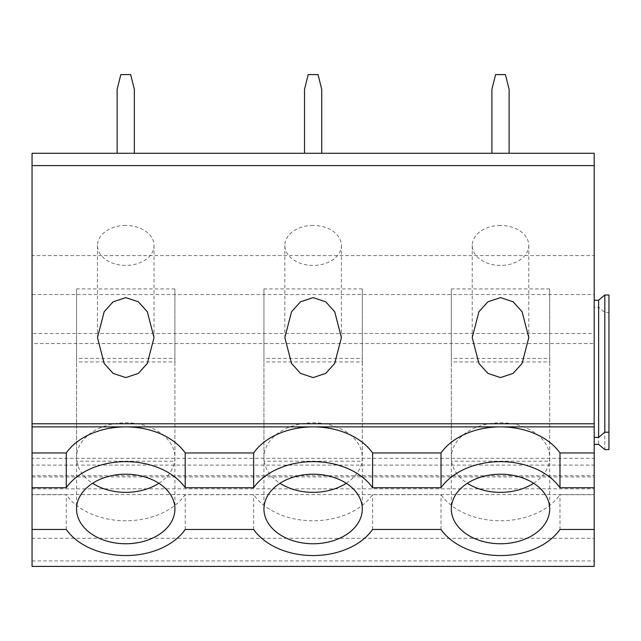 <?xml version="1.0" encoding="UTF-8"?>
<svg xmlns="http://www.w3.org/2000/svg" width="641" height="641" viewBox="0 0 641 641"><rect width="100%" height="100%" fill="white"/><g stroke="black" fill="none" stroke-linecap="round" stroke-linejoin="round"><path stroke-width="0.48" stroke-dasharray="3.21 2.4" d="M594.199 307.167L594.199 444.365L594.199 300.212L594.199 307.167L598.622 307.167L598.622 444.365M608.95 294.996L608.95 312.383L604.816 312.383L598.622 307.167M604.816 312.383L604.816 449.581M608.95 312.383L608.95 449.581M594.199 529.466L594.199 494.692L594.199 529.466M594.199 566.412L594.199 153.279L32.05 153.279L32.05 255.583L594.199 255.583M533.641 483.282A49.181 34.774 180 0 0 549.69 457.578A49.181 34.774 180 0 0 500.501 422.804A49.181 34.774 180 0 0 451.32 457.578A49.181 34.774 180 0 0 467.369 483.282M451.32 457.578L451.32 508.978M549.69 457.578L549.69 508.978M174.921 288.915L76.559 288.915L76.559 361.941L174.921 361.941L174.921 288.915L174.921 358.391L76.559 358.391L76.559 461.2L174.921 461.2L174.921 361.941M362.301 288.915L263.94 288.915L263.94 361.941L362.301 361.941L362.301 288.915L362.301 358.391L263.94 358.391L263.94 461.2L362.301 461.2L362.301 361.941M549.69 288.915L451.32 288.915L451.32 361.941L549.69 361.941L549.69 288.915L549.69 358.391L451.32 358.391L451.32 461.2L549.69 461.2L549.69 361.941M125.74 225.448A28.276 19.999 180 0 0 97.464 245.439A28.276 19.999 180 0 0 125.74 265.438A28.276 19.999 180 0 0 154.024 245.439A28.276 19.999 180 0 0 125.74 225.448M313.12 225.448A28.276 19.999 180 0 0 284.844 245.439A28.276 19.999 180 0 0 313.12 265.438A28.276 19.999 180 0 0 341.405 245.439A28.276 19.999 180 0 0 313.12 225.448M500.501 225.448A28.276 19.999 180 0 0 472.225 245.439A28.276 19.999 180 0 0 500.501 265.438A28.276 19.999 180 0 0 528.785 245.439A28.276 19.999 180 0 0 500.501 225.448M76.559 461.2L76.559 361.941M76.559 288.915L76.559 358.391M174.921 461.2L174.921 358.391M263.94 461.2L263.94 361.941M263.94 288.915L263.94 358.391M362.301 461.2L362.301 358.391M451.32 461.2L451.32 361.941M451.32 288.915L451.32 358.391M549.69 461.2L549.69 358.391M32.05 494.692L32.05 529.466L32.05 494.692L66.263 494.692A66.392 46.945 180 0 0 125.74 520.772A66.392 46.945 180 0 0 185.217 494.692L253.644 494.692A66.392 46.945 180 0 0 313.12 520.772A66.392 46.945 180 0 0 372.597 494.692L441.024 494.692A66.392 46.945 180 0 0 500.501 520.772A66.392 46.945 180 0 0 559.986 494.692L594.199 494.692M66.263 529.466L66.263 494.692M559.986 529.466L559.986 494.692M32.05 566.412L32.05 560.923L594.199 560.923M32.05 560.923L32.05 538.288L594.199 538.288M32.05 538.288L32.05 476.952L594.199 476.952M32.05 476.952L32.05 494.604L594.199 494.604M32.05 494.604L32.05 488.835L594.199 488.835M32.05 488.835L32.05 465.094L594.199 465.094M32.05 465.094L32.05 458.323L594.199 458.323M32.05 458.323L32.05 475.71L594.199 475.71M32.05 475.71L32.05 343.56L594.199 343.56M32.05 343.56L32.05 333.48L594.199 333.48M32.05 333.48L32.05 294.531L594.199 294.531M32.05 294.531L32.05 255.583M372.597 529.466L372.597 494.692M253.644 529.466L253.644 494.692M185.217 529.466L185.217 494.692M158.872 483.282A49.181 34.774 180 0 0 174.921 457.578A49.181 34.774 180 0 0 125.74 422.804A49.181 34.774 180 0 0 76.559 457.578A49.181 34.774 180 0 0 92.608 483.282M346.252 483.282A49.181 34.774 180 0 0 362.301 457.578A49.181 34.774 180 0 0 313.12 422.804A49.181 34.774 180 0 0 263.94 457.578A49.181 34.774 180 0 0 279.989 483.282M441.024 529.466L441.024 494.692M263.94 457.578L263.94 508.978M362.301 457.578L362.301 508.978M76.559 457.578L76.559 508.978M174.921 457.578L174.921 508.978M134.346 89.347L134.346 153.279L117.135 153.279L117.135 89.347L120.82 74.588L130.66 74.588L134.346 89.347M134.346 153.279L117.135 153.279M321.726 89.347L321.726 153.279L304.515 153.279L304.515 89.347L308.201 74.588L318.04 74.588L321.726 89.347M321.726 153.279L304.515 153.279M509.114 89.347L509.114 153.279L491.895 153.279L491.895 89.347L495.589 74.588L505.42 74.588L509.114 89.347M509.114 153.279L491.895 153.279M154.024 245.439L154.024 337.599M97.464 245.439L97.464 337.599M341.405 245.439L341.405 337.599M284.844 245.439L284.844 337.599M528.785 245.439L528.785 337.599M472.225 245.439L472.225 337.599"/><path stroke-width="0.96" d="M594.199 437.41L598.622 437.41L604.816 432.194L608.95 432.194L608.95 449.581L604.816 449.581L598.622 444.365L594.199 444.365M594.199 300.212L598.622 300.212L604.816 294.996L608.95 294.996L608.95 432.194M604.816 294.996L604.816 432.194M598.622 300.212L598.622 437.41M594.199 165.578L32.05 165.578L32.05 153.279L594.199 153.279L594.199 566.412L32.05 566.412L32.05 529.466L66.263 529.466A66.392 46.945 180 0 0 125.74 555.555A66.392 46.945 180 0 0 185.217 529.466L253.644 529.466A66.392 46.945 180 0 0 313.12 555.555A66.392 46.945 180 0 0 372.597 529.466L441.024 529.466A66.392 46.945 180 0 0 500.501 555.555A66.392 46.945 180 0 0 559.986 529.466L594.199 529.466M467.369 483.282A49.181 34.774 180 0 0 533.641 483.282M540.243 529.466A49.181 34.774 180 0 0 549.69 508.978A49.181 34.774 180 0 0 539.442 487.737A49.181 34.774 180 0 0 500.501 474.204A49.181 34.774 180 0 0 461.568 487.737A49.181 34.774 180 0 0 451.32 508.978A49.181 34.774 180 0 0 460.759 529.466A49.181 34.774 180 0 0 500.501 543.752A49.181 34.774 180 0 0 540.243 529.466M594.199 452.955L559.986 452.955L559.986 487.737A66.392 46.945 180 0 0 500.501 461.656A66.392 46.945 180 0 0 441.024 487.737L372.597 487.737A66.392 46.945 180 0 0 313.12 461.656A66.392 46.945 180 0 0 253.644 487.737L185.217 487.737A66.392 46.945 180 0 0 125.74 461.656A66.392 46.945 180 0 0 66.263 487.737L32.05 487.737L32.05 529.466M362.301 508.978A49.181 34.774 180 0 0 352.061 487.737A49.181 34.774 180 0 0 313.12 474.204A49.181 34.774 180 0 0 274.188 487.737A49.181 34.774 180 0 0 263.94 508.978A49.181 34.774 180 0 0 273.378 529.466A49.181 34.774 180 0 0 313.12 543.752A49.181 34.774 180 0 0 352.862 529.466A49.181 34.774 180 0 0 362.301 508.978L362.301 508.978M559.986 487.737L594.199 487.737M125.74 377.589L138.344 373.399L147.326 363.431L154.024 337.599L147.326 311.758L138.344 301.799L125.74 297.608L113.136 301.799L104.154 311.766L97.464 337.599L104.154 363.439L113.136 373.399L125.74 377.589M313.12 377.589L325.724 373.399L334.706 363.431L341.405 337.599L334.706 311.758L325.732 301.799L313.12 297.608L300.517 301.799L291.535 311.766L284.844 337.599L291.535 363.439L300.517 373.399L313.12 377.589M500.501 377.589L513.112 373.399L522.095 363.431L528.785 337.599L522.095 311.758L513.112 301.799L500.501 297.608L487.897 301.799L478.915 311.766L472.225 337.599L478.915 363.439L487.897 373.399L500.501 377.589M92.608 483.282A49.181 34.774 180 0 0 158.872 483.282M76.559 508.978A49.181 34.774 180 0 0 85.998 529.466A49.181 34.774 180 0 0 125.74 543.76A49.181 34.774 180 0 0 165.482 529.466A49.181 34.774 180 0 0 174.921 508.978A49.181 34.774 180 0 0 164.681 487.737A49.181 34.774 180 0 0 125.74 474.204A49.181 34.774 180 0 0 86.807 487.737A49.181 34.774 180 0 0 76.559 508.978L76.559 508.978M559.986 452.955A66.392 46.945 180 0 0 500.501 426.874L594.199 426.874M32.05 165.578L32.05 487.737M32.05 423.781L594.199 423.781M279.989 483.282A49.181 34.774 180 0 0 346.252 483.282M32.05 426.874L125.74 426.874A66.392 46.945 180 0 0 66.263 452.955L66.263 487.737M32.05 452.955L66.263 452.955M185.217 487.737L185.217 452.955A66.392 46.945 180 0 0 125.74 426.874L500.501 426.874A66.392 46.945 180 0 0 441.024 452.955L441.024 487.737M185.217 452.955L253.644 452.955L253.644 487.737M441.024 452.955L372.597 452.955A66.392 46.945 180 0 0 313.12 426.874A66.392 46.945 180 0 0 253.644 452.955M372.597 452.955L372.597 487.737M117.135 153.279L117.135 89.347L120.82 74.588L130.66 74.588L134.346 89.347L134.346 153.279M304.515 153.279L304.515 89.347L308.201 74.588L318.04 74.588L321.726 89.347L321.726 153.279M491.895 153.279L491.895 89.347L495.589 74.588L505.42 74.588L509.114 89.347L509.114 153.279"/></g></svg>
